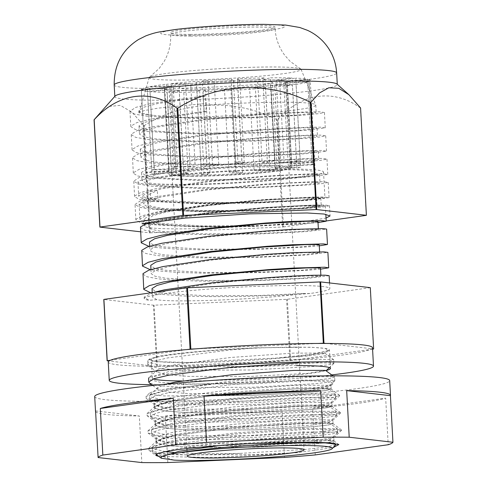 <?xml version="1.0" encoding="UTF-8"?>
<svg xmlns="http://www.w3.org/2000/svg" width="487" height="487" viewBox="0 0 487 487"><rect width="100%" height="100%" fill="white"/><g stroke="black" fill="none" stroke-linecap="round" stroke-linejoin="round"><path stroke-width="0.37" stroke-dasharray="2.44 1.83" d="M204.09 173.025L201.49 174.778A84.622 5.704 -3.1 0 0 207.462 174.583L210.007 172.867A61.545 4.146 -3.1 0 1 204.09 173.025L199.609 90.247A61.545 4.146 -3.1 0 1 187.732 90.393A61.545 4.146 -3.1 0 1 183.672 90.375L188.159 173.153A61.545 4.146 -3.1 0 1 183.733 173.08L179.246 90.302A61.545 4.146 -3.1 0 1 169.099 89.742L173.579 172.52A61.545 4.146 -3.1 0 1 171.418 172.228L166.931 89.456A61.545 4.146 -3.1 0 1 164.308 88.409A61.545 4.146 -3.1 0 1 164.32 88.305L168.806 171.077A61.545 4.146 -3.1 0 1 169.275 170.62L164.789 87.849A61.545 4.146 -3.1 0 1 170.17 86.309L174.65 169.08A61.545 4.146 -3.1 0 1 177.67 168.539L173.189 85.767A61.545 4.146 -3.1 0 1 185.626 84.099L190.107 166.877A61.545 4.146 -3.1 0 1 195.159 166.335L190.679 83.563A61.545 4.146 -3.1 0 1 208.022 82.06L212.509 164.837A61.545 4.146 -3.1 0 1 218.718 164.399L214.231 81.627A61.545 4.146 -3.1 0 1 233.492 80.544L237.973 163.322A61.545 4.146 -3.1 0 1 244.267 163.054L239.781 80.282A61.545 4.146 -3.1 0 1 257.617 79.813L262.103 162.585A61.545 4.146 -3.1 0 1 267.387 162.542L262.907 79.771A61.545 4.146 -3.1 0 1 263.79 79.771A61.545 4.146 -3.1 0 1 276.239 79.99L292.023 77.969A84.622 5.704 -3.1 0 0 278.047 77.78A84.622 5.704 -3.1 0 0 270.407 77.829L274.893 160.6A84.622 5.704 -3.1 0 0 269.445 160.686L264.965 77.908A84.622 5.704 -3.1 0 0 237.37 78.803L241.85 161.574A84.622 5.704 -3.1 0 0 235.611 161.867L231.13 79.095A84.622 5.704 -3.1 0 0 202.324 80.86L206.805 163.632A84.622 5.704 -3.1 0 0 200.845 164.089L196.364 81.311A84.622 5.704 -3.1 0 0 171.327 83.648L175.813 166.42A84.622 5.704 -3.1 0 0 171.168 166.956L166.682 84.184A84.622 5.704 -3.1 0 0 149.746 86.686L154.227 169.458A84.622 5.704 -3.1 0 0 151.701 169.981L147.22 87.21A84.622 5.704 -3.1 0 0 141.309 89.444L145.79 172.221A84.622 5.704 -3.1 0 0 145.747 172.435L146.246 181.627A84.622 5.704 -3.1 0 1 193.71 173.914A84.622 5.704 -3.1 0 1 283.026 169.75A84.622 5.704 -3.1 0 1 315.241 172.477A84.622 5.704 -3.1 0 1 267.771 180.19A84.622 5.704 -3.1 0 1 178.455 184.36A84.622 5.704 -3.1 0 1 146.246 181.627M192.383 176.233A61.545 4.146 -3.1 0 1 168.959 174.249A61.545 4.146 -3.1 0 1 203.481 168.642A61.545 4.146 -3.1 0 1 268.434 165.61A61.545 4.146 -3.1 0 1 291.865 167.595A61.545 4.146 -3.1 0 1 257.343 173.202A61.545 4.146 -3.1 0 1 192.383 176.233A61.545 4.146 176.9 0 0 257.343 173.202A61.545 4.146 176.9 0 0 291.865 167.595A61.545 4.146 176.9 0 0 268.434 165.61A61.545 4.146 176.9 0 0 203.481 168.642A61.545 4.146 176.9 0 0 168.959 174.249A61.545 4.146 176.9 0 0 192.383 176.233M177.785 280.39L203.584 281.176L261.014 280.579L308.916 278.193L329.151 275.685M309.945 293.503L303.48 293.503C265.738 299.103 174.474 302.944 156.838 299.682L149.034 300.284A92.932 6.264 -3.1 0 1 144.255 298.574A92.932 6.264 -3.1 0 1 196.383 290.106A92.932 6.264 -3.1 0 1 294.471 285.528A92.932 6.264 -3.1 0 1 329.845 288.523A92.932 6.264 -3.1 0 1 309.945 293.503C280.159 295.84 217.586 297.776 179.313 295.749L159.535 294.203L150.83 292.845M288.164 169.032A92.932 6.264 -3.1 0 1 323.538 172.027A92.932 6.264 -3.1 0 1 271.405 180.494A92.932 6.264 -3.1 0 1 173.323 185.072A92.932 6.264 -3.1 0 1 137.949 182.077A92.932 6.264 -3.1 0 1 190.076 173.609A92.932 6.264 -3.1 0 1 288.164 169.032M318.017 222.559L306.165 223.6L258.366 225.998L200.93 226.607L175.527 225.846L155.749 224.306L144.097 222.2L139.976 219.509L140.037 219.089L145.625 215.692L159.736 212.052L207.285 204.997L264.465 199.731L289.741 198.154L309.391 197.369L320.933 197.308L324.932 197.807L304.899 200.303L257.099 202.695L199.67 203.304L174.267 202.549L154.489 201.009L142.831 198.897L138.71 196.212L138.771 195.786L150.051 190.679L157.271 190.557L157.855 198.495L150.635 198.617L150.051 190.679M150.635 198.617L139.215 203.73L139.142 204.187L143.221 206.859L154.744 208.966L174.699 210.524L199.798 211.279L257.227 210.682L305.136 208.296L325.365 205.788L321.408 205.289L310 205.344L290.173 206.135L265.196 207.681L208.022 212.941L160.369 219.99L145.832 223.752M140.408 227.49L144.481 230.162L156.004 232.262L175.959 233.827L201.064 234.576L258.487 233.985L306.396 231.593L326.625 229.085M319.277 245.856L307.425 246.903L259.626 249.295L202.19 249.904L176.793 249.149L157.015 247.603L149.028 246.398M141.668 250.787L145.741 253.459L157.264 255.559L177.225 257.124L202.324 257.879L259.748 257.282L307.656 254.896L327.891 252.388M320.537 269.153L308.685 270.2L260.886 272.592L203.456 273.207L178.053 272.446L158.275 270.906L150.294 269.695M142.928 274.084L147.007 276.762L158.531 278.862L173.299 280.128M335.744 444.698L327.081 446.896L305.818 449.398L240.006 453.385A92.932 6.264 -3.1 0 1 187.933 454.858A92.932 6.264 -3.1 0 1 155.444 453.233L153.186 452.192L152.522 451.199L157.581 447.912L172.319 444.369L234.156 436.522L302.403 431.975L337.016 432.127L337.643 432.505L331.763 434.027L317.646 435.628L255.578 439.152L187.093 439.377L163.51 437.703L152.242 434.897L151.585 433.911L156.644 430.618L171.381 427.081L233.218 419.234L301.465 414.687L336.079 414.839L336.706 415.216L330.825 416.732L316.708 418.333L254.64 421.858L186.156 422.083L162.573 420.409L151.311 417.609L150.647 416.622L155.706 413.329L170.444 409.792L232.281 401.939L300.528 397.398L335.141 397.55L335.768 397.928L329.888 399.443L315.771 401.044L253.703 404.569L185.218 404.794L161.635 403.12L150.373 400.32L149.71 399.328L154.775 396.041L169.513 392.498L231.349 384.651L299.596 380.103L334.204 380.256L334.837 380.633L328.95 382.155L314.833 383.756L252.765 387.281L184.287 387.5L160.698 385.832L149.436 383.026M298.659 362.815L333.266 362.967L333.814 363.509L328.013 364.86L313.902 366.461L251.828 369.986L183.349 370.211L159.766 368.537L148.505 365.737L147.841 364.751L152.9 361.457L167.638 357.921L229.474 350.068L257.921 347.761A92.932 6.264 -3.1 0 0 158.245 356.374L149.406 359.071L150.593 360.587L157.715 361.707L187.751 362.48L277.03 358.036L312.831 354.134L328.439 350.354L325.085 348.388L310.809 347.225L257.921 347.761M325.955 370.564L307.674 373.377L251.03 376.39L188.658 376.39L167.333 374.783L157.082 372.147L156.997 370.157L149.156 377.462L168.636 371.666L230.625 363.826L298.47 359.315L333.126 359.485L333.711 359.844L328.482 361.269L313.458 362.992L251.231 366.504L183.161 366.717L159.377 365.019L148.267 362.2L147.652 361.251L148.218 360.173L158.245 356.374M240.006 453.385C220.374 453.762 202.988 453.689 187.842 453.166L173.591 452.411M165.44 451.644L152.948 448.655L152.334 447.705L152.906 446.628L172.386 440.826L234.375 432.986L302.214 428.481L336.87 428.645L337.454 429.01L332.225 430.429L317.201 432.152L254.975 435.664L186.905 435.877L163.121 434.179L152.011 431.366L151.396 430.417L151.968 429.333L171.448 423.538L233.437 415.697L301.276 411.186L335.933 411.357L336.517 411.716L331.288 413.14L316.264 414.863L254.044 418.376L185.967 418.589L162.183 416.89L151.073 414.072L150.459 413.122L151.031 412.045L170.511 406.243L232.5 398.409L300.339 393.898L335.001 394.062L335.58 394.427L330.356 395.846L315.326 397.569L253.106 401.087L185.03 401.294L161.246 399.596L150.136 396.783L149.521 395.834L150.093 394.756L169.573 388.955L231.562 381.114L299.402 376.609L334.064 376.774L334.648 377.139L329.419 378.557L314.389 380.28L252.169 383.793L183.776 383.993L160.308 382.307L149.205 379.495L148.59 378.545M201.49 174.778L197.004 92A84.622 5.704 -3.1 0 1 173.475 92.384A84.622 5.704 -3.1 0 1 171.85 92.384L176.337 175.162A84.622 5.704 -3.1 0 1 171.655 175.131L167.175 92.353A84.622 5.704 -3.1 0 1 150.045 91.696L154.531 174.474A84.622 5.704 -3.1 0 1 151.956 174.224L147.47 91.453A84.622 5.704 -3.1 0 1 141.333 89.87L145.814 172.642A84.622 5.704 -3.1 0 1 145.747 172.435M207.462 174.583L202.976 91.812A84.622 5.704 -3.1 0 0 231.806 90.454L236.292 173.226A84.622 5.704 -3.1 0 0 242.526 172.842L238.046 90.071A84.622 5.704 -3.1 0 0 265.567 87.97L270.048 170.748A84.622 5.704 -3.1 0 0 275.472 170.243L270.985 87.465A84.622 5.704 -3.1 0 0 292.443 84.994L296.924 167.765A84.622 5.704 -3.1 0 0 300.589 167.224L296.108 84.452A84.622 5.704 -3.1 0 0 307.79 82.029L312.27 164.807A84.622 5.704 -3.1 0 0 313.549 164.32L309.068 81.548A84.622 5.704 -3.1 0 0 310.262 80.507L315.241 172.477M313.433 162.372L291.482 164.204A61.545 4.146 -3.1 0 0 290.617 163.827L312.106 162.025A84.622 5.704 -3.1 0 1 313.433 162.372L308.947 79.594A84.622 5.704 -3.1 0 1 310.262 80.507M312.106 162.025L307.62 79.253A84.622 5.704 -3.1 0 0 295.731 78.109L300.211 160.88A84.622 5.704 -3.1 0 0 296.504 160.74L292.023 77.969M266.535 165.872A58.464 3.939 176.9 0 0 204.826 168.758A58.464 3.939 176.9 0 0 172.027 174.084A58.464 3.939 176.9 0 0 194.283 175.965A58.464 3.939 176.9 0 0 255.992 173.086A58.464 3.939 176.9 0 0 288.791 167.759A58.464 3.939 176.9 0 0 266.535 165.872M296.504 160.74L280.725 162.768A61.545 4.146 -3.1 0 1 284.091 162.95L300.211 160.88M313.549 164.32L290.069 165.58A61.545 4.146 -3.1 0 1 288.286 166.091L312.27 164.807M300.589 167.224L279.179 167.729A61.545 4.146 -3.1 0 1 275.052 168.283L296.924 167.765M275.472 170.243L259.827 169.902A61.545 4.146 -3.1 0 1 254.068 170.401L270.048 170.748M242.526 172.842L235.361 171.716A61.545 4.146 -3.1 0 1 228.969 172.075L236.292 173.226M188.159 173.153L176.337 175.162M183.733 173.08L171.655 175.131M173.579 172.52L154.531 174.474M171.418 172.228L151.956 174.224M168.806 171.077L145.814 172.642M169.275 170.62L145.79 172.221M174.65 169.08L151.701 169.981M177.67 168.539L154.227 169.458M190.107 166.877L171.168 166.956M195.159 166.335L175.813 166.42M212.509 164.837L200.845 164.089M218.718 164.399L206.805 163.632M237.973 163.322L235.611 161.867M244.267 163.054L241.85 161.574M284.091 162.95L279.605 80.178A61.545 4.146 -3.1 0 1 286.131 81.049L307.62 79.253M279.605 80.178L295.731 78.109M291.482 164.204L287.001 81.432A61.545 4.146 -3.1 0 1 287.214 81.755A61.545 4.146 -3.1 0 1 285.583 82.808L309.068 81.548M287.001 81.432L308.947 79.594M288.286 166.091L283.799 83.32A61.545 4.146 -3.1 0 1 274.692 84.957L296.108 84.452M283.799 83.32L307.79 82.029M275.052 168.283L270.565 85.511A61.545 4.146 -3.1 0 1 255.34 87.124L270.985 87.465M270.565 85.511L292.443 84.994M254.068 170.401L249.588 87.623A61.545 4.146 -3.1 0 1 230.875 88.944L238.046 90.071M249.588 87.623L265.567 87.97M228.969 172.075L224.489 89.304A61.545 4.146 -3.1 0 1 205.526 90.095L202.976 91.812M224.489 89.304L231.806 90.454M199.609 90.247L197.004 92M183.672 90.375L171.85 92.384M179.246 90.302L167.175 92.353M169.099 89.742L150.045 91.696M166.931 89.456L147.47 91.453M164.32 88.305L141.333 89.87M164.789 87.849L141.309 89.444M170.17 86.309L147.22 87.21M173.189 85.767L149.746 86.686M185.626 84.099L166.682 84.184M190.679 83.563L171.327 83.648M208.022 82.06L196.364 81.311M214.231 81.627L202.324 80.86M233.492 80.544L231.13 79.095M239.781 80.282L237.37 78.803M257.617 79.813L264.965 77.908M262.907 79.771L270.407 77.829M370.309 287.64A134.783 9.083 -3.1 0 1 370.187 287.701L287.36 299.274A134.783 9.083 -3.1 0 1 286.581 299.335L154.105 305.185A134.783 9.083 -3.1 0 1 153.442 305.185L103.792 299.462M110.385 360.27L186.911 349.581M372.573 349.149L290.684 360.587A134.783 9.083 -3.1 0 1 289.905 360.648L157.423 366.498A134.783 9.083 -3.1 0 1 156.765 366.498L109.003 360.995M325.87 343.445L372.555 348.832M195.877 348.856L318.279 343.451M373.511 349.015L370.187 287.701M290.684 360.587L287.36 299.274M289.905 360.648L286.581 299.335M157.423 366.498L154.105 305.185M156.765 366.498L153.442 305.185M155.444 453.233C160.126 455.607 166.39 457.908 174.243 460.13M161.179 457.317L161.428 456.849M218.706 445.635L235.702 443.901L297.843 439.578L329.236 439.542L329.717 439.98L311.424 442.537L254.774 445.556L192.402 445.556L171.077 443.943L160.826 441.313L160.747 439.323L178.352 433.947L234.771 426.612L296.906 422.29L328.299 422.247L328.78 422.686L310.487 425.248L253.837 428.262L191.464 428.262L170.14 426.655L159.894 424.019L159.809 422.028L177.414 416.659L233.833 409.317L295.968 404.995L327.824 405.147L309.549 407.96L252.899 410.973L190.527 410.973L169.208 409.36L158.957 406.73L158.872 404.74L176.477 399.37L232.896 392.029L295.031 387.707L326.893 387.853L308.612 390.665L251.962 393.685L189.595 393.685L168.271 392.072L158.019 389.442L157.934 387.451L166.183 384.146M156.997 370.157L174.608 364.787L231.021 357.446L293.162 353.124L324.549 353.087L325.036 353.525L306.743 356.088L277.03 358.036M153.082 292.529L144.268 296.93L144.195 297.387L149.034 300.284M156.838 299.682L152.425 296.942L152.492 296.504L157.678 293.308L170.62 289.881L214.049 283.251L266.133 278.26L306.944 275.916L320.915 276.135L302.451 278.199L258.774 280.165L206.433 280.5L165.373 278.18L154.878 276.172L151.165 273.639L151.232 273.207L156.418 270.005L169.36 266.584L212.782 259.955L264.873 254.957L305.678 252.619L319.655 252.832L301.191 254.896L257.513 256.868L205.173 257.203L164.113 254.884L153.618 252.875L149.905 250.342L149.972 249.904L155.158 246.708L168.1 243.281L211.522 236.652L263.613 231.66L304.418 229.316L318.395 229.535L299.925 231.599L256.247 233.571L203.907 233.9L162.847 231.587L152.358 229.572L148.638 227.045L148.705 226.607L153.892 223.405L166.834 219.984L210.262 213.355L262.353 208.357L303.158 206.019L317.128 206.232L298.665 208.296L254.987 210.268L202.647 210.603L161.587 208.284L151.092 206.275L147.378 203.743L147.445 203.31L157.855 198.495M303.48 293.503L259.912 295.481L207.565 295.828L166.384 293.527L155.755 291.506L151.993 288.961M320.483 268.154L302.22 270.206L258.652 272.178L206.299 272.531L165.117 270.224L154.495 268.209L150.733 265.665M319.222 244.858L300.954 246.903L257.386 248.881L205.039 249.228L163.857 246.927L153.235 244.912L149.472 242.362M317.962 221.555L299.694 223.606L256.125 225.584L203.779 225.931L162.597 223.63L151.968 221.609L148.206 219.065L148.261 218.663L153.35 215.467L166.207 212.046L209.526 205.411L261.616 200.407L302.549 198.045L316.696 198.258L298.434 200.309L254.865 202.282L202.513 202.629L161.337 200.327L150.708 198.312L146.946 195.768L147.001 195.366L157.271 190.557M267.387 162.542L274.893 160.6M262.103 162.585L269.445 160.686M210.007 172.867L205.526 90.095M235.361 171.716L230.875 88.944M259.827 169.902L255.34 87.124M279.179 167.729L274.692 84.957M290.069 165.58L285.583 82.808M290.617 163.827L286.131 81.049M280.725 162.768L276.239 79.99M295.512 347.158A89.237 6.014 176.9 0 0 201.32 351.559A89.237 6.014 176.9 0 0 151.262 359.692A89.237 6.014 176.9 0 0 185.23 362.565A89.237 6.014 176.9 0 0 279.422 358.17A89.237 6.014 176.9 0 0 329.48 350.037A89.237 6.014 176.9 0 0 295.512 347.158M296.504 365.554A89.237 6.014 176.9 0 0 202.318 369.95A89.237 6.014 176.9 0 0 152.261 378.082A89.237 6.014 176.9 0 0 153.32 378.929M181.888 380.95A89.237 6.014 176.9 0 0 186.229 380.962A89.237 6.014 176.9 0 0 326.308 370.497M151.609 384.651A132.318 8.918 176.9 0 0 159.608 384.681A132.318 8.918 176.9 0 0 331.75 374.899M108.248 362.018A132.318 8.918 176.9 0 0 158.616 366.285A132.318 8.918 176.9 0 0 298.275 359.765A132.318 8.918 176.9 0 0 372.5 347.706M196.864 89.121A46.77 3.153 -3.1 0 1 179.058 87.611A46.77 3.153 -3.1 0 1 205.295 83.35A46.77 3.153 -3.1 0 1 254.658 81.043A46.77 3.153 -3.1 0 1 272.464 82.553A46.77 3.153 -3.1 0 1 246.227 86.814A46.77 3.153 -3.1 0 1 196.864 89.121M259.309 166.883A46.77 3.153 176.9 0 0 209.94 169.19A46.77 3.153 176.9 0 0 183.702 173.451A46.77 3.153 176.9 0 0 201.508 174.961A46.77 3.153 176.9 0 0 250.878 172.654A46.77 3.153 176.9 0 0 277.115 168.392A46.77 3.153 176.9 0 0 259.309 166.883M263.79 79.771A61.545 4.146 -3.1 0 1 287.214 81.755A61.545 4.146 -3.1 0 1 252.692 87.362A61.545 4.146 -3.1 0 1 187.732 90.393A61.545 4.146 -3.1 0 1 164.308 88.409A61.545 4.146 -3.1 0 1 198.83 82.802A61.545 4.146 -3.1 0 1 263.79 79.771M149.795 392.863L156.114 390.677L170.237 388.279L216.143 383.683L166.03 390.41L146.063 396.339L149.795 392.863L152.285 394.738L164.186 395.943L253.155 395.292L312.319 392.011L326.935 390.331L331.069 388.997L297.155 388.754L231.855 393.216L172.928 400.825L154.836 406.322L154.963 408.38L165.89 411.095L188.554 412.726L254.092 412.586L313.251 409.299L327.873 407.619L332.006 406.286L331.452 406.067L298.093 406.042L232.792 410.511L173.865 418.114L155.773 423.617L155.901 425.675L166.822 428.39L189.492 430.021L255.03 429.875L314.188 426.594L328.81 424.914L332.944 423.574L332.39 423.355L299.03 423.331L233.73 427.799L174.803 435.408L156.711 440.905L156.838 442.963L167.759 445.678L190.429 447.309L255.967 447.163L315.126 443.882L329.748 442.202L333.881 440.869L333.321 440.65L299.968 440.625L252.68 443.541C270.638 442.117 286.514 441.143 300.302 440.613L333.321 440.65L333.972 441.009L329.109 442.299L315.126 443.882L255.967 447.163L190.088 447.297L167.65 445.666L156.838 442.963L156.15 441.965L160.917 438.805L174.803 435.408L233.73 427.799L299.03 423.331L332.384 423.355L333.041 423.714L328.171 425.011L314.188 426.594L255.03 429.875L189.492 430.021L166.712 428.371L155.901 425.675L155.213 424.676L159.98 421.511L173.865 418.114L232.792 410.511L298.093 406.042L331.452 406.067L332.104 406.426L327.24 407.722L313.251 409.299L254.092 412.586L188.554 412.726L165.781 411.083L154.963 408.38L154.276 407.388L159.042 404.222L172.928 400.825L231.855 393.216L297.155 388.754L330.515 388.778L331.166 389.137L326.302 390.428L312.313 392.011L253.155 395.292L210.597 395.888A88.811 5.984 176.9 0 0 311.863 388.541L330.898 385.783L330.375 385.296L297.307 385.241L232.092 389.685L173.007 397.276L158.92 400.704L154.087 403.887L154.738 404.855L165.513 407.576L188.031 409.22L253.477 409.104L312.794 405.829L331.836 403.078L331.312 402.585L298.239 402.536L233.03 406.974L173.938 414.571L159.858 417.992L155.024 421.182L155.67 422.144L166.451 424.865L188.962 426.509L254.415 426.393L313.731 423.118L332.773 420.366L332.25 419.873L299.176 419.824L233.967 424.262L174.876 431.859L160.795 435.281L155.962 438.47L156.607 439.438L167.382 442.159L189.9 443.803L255.346 443.681L314.669 440.412L333.711 437.655L333.181 437.168L300.114 437.113C256.619 438.653 181.7 445.818 163.005 452.155M94.709 396.576A147.707 9.953 176.9 0 0 150.933 401.337A147.707 9.953 176.9 0 0 306.834 394.062A147.707 9.953 176.9 0 0 389.685 380.597M315.253 454.925L312.727 408.325A147.707 9.953 176.9 0 0 385.674 398.135L388.2 444.734M167.832 462.559L165.312 415.959A147.707 9.953 176.9 0 0 281.985 410.809L284.511 457.409M158.859 456.429L214.25 457.573L296.735 452.697L333.084 447.65M95.616 411.631A147.707 9.953 176.9 0 0 139.306 415.977L141.827 462.577M216.143 383.683L299.389 380.475L325.663 381.418L331.872 382.514L332.871 383.945L326.43 386.13L311.863 388.541M146.063 396.339L146.197 398.476L158.038 401.349L182.728 403.041L254.287 402.7L319.028 398.914L333.644 397.215L339.676 395.773L339.092 395.176L302.792 394.933L231.471 399.596L166.968 407.704L146.995 413.633L147.135 415.764L158.975 418.637L183.666 420.33L255.225 419.989L319.965 416.208L334.581 414.504L340.614 413.061L340.023 412.465L303.73 412.221L232.409 416.884L167.899 424.993L147.932 430.922L148.072 433.059L159.906 435.932L184.603 437.624L256.162 437.277L320.896 433.497L335.519 431.799L341.551 430.35L340.961 429.753L304.667 429.51L233.34 434.179L168.837 442.281L148.87 448.21L149.01 450.347L160.844 453.22L185.535 454.913L257.093 454.572L296.735 452.697M312.727 408.325L385.674 398.135M165.312 415.959L281.985 410.809M95.574 410.937L139.306 415.977M252.814 225.98C225.323 226.729 200.407 226.589 178.084 225.554L159.115 224.026L148.018 221.962L144.097 219.351L144.158 218.931L149.527 215.631L163.042 212.101L208.509 205.258L263.144 200.12L306.031 197.771L317.013 197.667L320.817 198.099L301.605 200.37L255.882 202.555L200.997 203.03L176.818 202.257L157.855 200.723L146.757 198.666L142.831 196.054L142.898 195.628L148.267 192.335L161.781 188.798L207.249 181.955L261.884 176.824L285.936 175.277L304.771 174.468L315.753 174.37L319.557 174.796L300.345 177.073L254.622 179.259L199.731 179.733L175.557 178.96L156.595 177.426L145.497 175.363L141.571 172.751L141.632 172.331L147.007 169.032L160.515 165.501L205.983 158.659L260.618 153.527L284.67 151.974L303.511 151.171L314.486 151.067L318.297 151.5L299.079 153.776L253.362 155.956L198.471 156.43L174.297 155.657L155.335 154.123L144.237 152.066L140.311 149.454L140.372 149.028L145.741 145.735L159.255 142.204L204.723 135.356L259.358 130.224L283.41 128.678L302.244 127.868L313.226 127.771L317.031 128.197L297.819 130.473L252.096 132.659L197.211 133.134L173.031 132.361L154.069 130.826L142.971 128.763L139.045 126.151L139.112 125.731L144.481 122.432L157.995 118.901L206.293 111.736L205.648 103.506L158.141 108.132L144.176 110.573L138.959 112.759L142.563 114.372L172.319 117.002L182.552 117.464L196.985 117.799L251.889 117.3L297.387 115.102L316.203 112.856L312.307 112.424L301.057 112.54L282.576 113.337L257.927 114.926L203.274 120.088L158.032 126.943L144.694 130.473L139.519 133.761L139.477 134.114L143.495 136.75L154.86 138.825L173.463 140.317L198.246 141.096L253.149 140.597L298.647 138.405L317.463 136.159L313.567 135.727L302.317 135.836L283.842 136.634L259.187 138.229L204.534 143.385L159.292 150.24L145.954 153.77L140.78 157.058L144.761 160.053L156.126 162.128L174.73 163.614L199.506 164.399L254.409 163.894L299.907 161.702L318.729 159.456L314.827 159.024L303.584 159.139L285.102 159.931L260.448 161.526L205.8 166.688L160.552 173.542L147.214 177.067L142.04 180.36L146.021 183.349L157.386 185.425L175.99 186.917L200.772 187.696L255.675 187.197L301.173 185.005L319.989 182.753L316.087 182.321L304.844 182.436L286.362 183.234L261.708 184.823L207.06 189.985L161.812 196.839L148.48 200.37L143.306 203.657L143.263 204.01L147.281 206.646L158.646 208.722L177.25 210.214L202.032 210.999L256.935 210.494L302.433 208.302L321.25 206.056L317.354 205.624L306.104 205.739L287.628 206.531C243.488 208.71 167.528 216.599 149.832 223.636A88.811 5.984 176.9 0 0 144.456 226.005A88.811 5.984 176.9 0 0 178.26 228.866A88.811 5.984 176.9 0 0 252.814 225.98L254.652 226.425L299.383 222.407L326.028 218.054M205.672 105.222A88.811 5.984 -3.1 0 1 281.979 102.215A88.811 5.984 -3.1 0 1 315.746 104.936A88.811 5.984 -3.1 0 1 315.783 105.076A88.811 5.984 -3.1 0 1 271.478 112.674A88.811 5.984 -3.1 0 1 182.552 117.464M272.136 66.975A76.063 5.126 176.9 0 0 195.719 70.396A76.063 5.126 176.9 0 0 149.625 77.056A76.063 5.126 176.9 0 0 149.199 77.53A76.063 5.126 176.9 0 0 178.139 80.105A76.063 5.126 176.9 0 0 259.224 76.289A76.063 5.126 176.9 0 0 301.057 69.306A76.063 5.126 176.9 0 0 300.582 68.88A76.063 5.126 176.9 0 0 272.136 66.975M190.447 34.413A52.31 3.525 -3.1 0 1 170.535 32.726A52.31 3.525 -3.1 0 1 199.883 27.96A52.31 3.525 -3.1 0 1 255.097 25.385A52.31 3.525 -3.1 0 1 275.009 27.071A52.31 3.525 -3.1 0 1 245.661 31.838A52.31 3.525 -3.1 0 1 190.447 34.413M115.054 96.103A111.395 7.506 176.9 0 0 114.829 96.627A111.395 7.506 176.9 0 0 157.234 100.212A111.395 7.506 176.9 0 0 274.802 94.728A111.395 7.506 176.9 0 0 337.29 84.574A111.395 7.506 176.9 0 0 337.01 84.087M366.273 215.351L360.459 108.053A134.783 9.083 176.9 0 0 360.581 107.986M360.459 108.053C333.802 88.439 301.8 92.871 277.633 119.619A134.783 9.083 176.9 0 1 276.853 119.686C235.264 98.471 184.214 100.34 144.371 125.53A134.783 9.083 176.9 0 1 144.042 125.536A134.783 9.083 176.9 0 1 143.714 125.536L132.208 112.406L120.35 105.35L108.753 106.483L98.003 115.017M140.64 231.812L149.527 232.835A134.783 9.083 176.9 0 0 149.856 232.835A134.783 9.083 176.9 0 0 150.185 232.835L144.371 125.53M149.527 232.835L143.714 125.536M150.185 232.835L282.667 226.985A134.783 9.083 176.9 0 0 283.446 226.924L277.633 119.619M282.667 226.985L276.853 119.686M254.652 226.425L199.408 227.003L152.273 224.702L140.146 222.553L135.861 219.795L135.027 204.461L139.41 207.237L151.804 209.404L199.183 211.675L259.175 210.908L308.904 208.296L323.624 206.878L329.425 205.721L325.225 205.039L312.952 205.057L265.823 207.45L206.08 212.874L156.607 220.142L142.107 223.856L149.832 223.636M283.446 226.924L326.187 220.952M206.293 111.736L204.315 111.304L202.86 96.03L204.984 96.499L205.648 103.506M153.04 115.346L142.533 113.319L138.832 110.78L144.006 107.152L157.246 103.64L204.984 96.499M135.861 219.795L135.928 219.351L141.802 215.857L156.571 212.107L206.269 204.844L265.993 199.445L312.879 197.089L324.884 197.083L329.054 197.649L308.07 200.37L258.122 202.969L198.148 203.706L151.013 201.405L138.886 199.25L134.601 196.498L134.668 196.048L140.542 192.554L155.31 188.804L205.009 181.541L264.727 176.148L311.613 173.792L323.624 173.78L327.708 174.486L306.81 177.067L256.862 179.673L196.888 180.409L149.746 178.102L137.62 175.953L133.335 173.195L133.408 172.751L139.276 169.257L154.05 165.507L203.749 158.245L263.467 152.851L310.353 150.489L322.364 150.483L326.448 151.183L305.55 153.77L255.596 156.37L195.628 157.106L148.486 154.805L136.36 152.65L132.074 149.899L132.141 149.454L138.016 145.96L152.784 142.204L202.482 134.942L262.207 129.548L309.093 127.192L321.097 127.18L325.182 127.886L304.29 130.473L254.336 133.073L194.362 133.809L147.226 131.502L135.1 129.353L130.814 126.602L130.881 126.151L136.756 122.657L151.524 118.907L204.315 111.304M135.027 204.461L140.749 200.595L155.347 196.845L204.82 189.571L264.557 184.147L311.692 181.761L323.965 181.736L328.165 182.424L322.364 183.581L307.644 184.999L257.915 187.611L197.923 188.372L150.538 186.107L138.144 183.94L133.767 181.158L139.489 177.292L154.081 173.542L203.56 166.274L263.297 160.85L310.426 158.458L322.704 158.439L326.905 159.121L321.103 160.278L306.378 161.696L256.649 164.314L196.663 165.075L149.278 162.804L136.884 160.637L132.507 157.861L132.549 157.484L138.223 153.995L152.821 150.246L202.3 142.971L262.036 137.553L309.166 135.161L321.438 135.136L325.639 135.824L319.837 136.981L305.118 138.399L255.389 141.011L195.397 141.772L148.018 139.507L135.623 137.34L131.24 134.558L131.289 134.181L136.963 130.693L151.56 126.949L201.034 119.674L260.77 114.25L307.906 111.858L320.178 111.84L324.379 112.527L318.577 113.678L303.858 115.102L254.129 117.714L194.136 118.475L146.751 116.204L134.363 114.043L129.98 111.261L135.703 107.396L150.294 103.646L202.86 96.03M190.539 36.087A52.31 3.525 176.9 0 0 245.752 33.506A52.31 3.525 176.9 0 0 275.1 28.739A52.31 3.525 176.9 0 0 255.188 27.053A52.31 3.525 176.9 0 0 199.974 29.634A52.31 3.525 176.9 0 0 170.627 34.4A52.31 3.525 176.9 0 0 190.539 36.087M114.195 84.975A111.395 7.506 176.9 0 0 156.601 88.567A111.395 7.506 176.9 0 0 274.175 83.076A111.395 7.506 176.9 0 0 336.657 72.928M184.366 35.265A62.159 4.188 176.9 0 0 271.533 29.865A62.159 4.188 176.9 0 0 261.178 24.533A62.159 4.188 176.9 0 0 174.011 29.932A62.159 4.188 176.9 0 0 184.366 35.265M168.959 174.249L164.308 88.409L168.959 174.249M329.541 282.941L329.845 288.523M323.538 172.027L324.932 197.813M325.365 205.788L325.827 214.292M137.949 182.077L138.71 196.212M139.142 204.187L139.976 219.509M333.899 363.345L333.711 359.844M337.643 432.505L337.454 429.01M336.706 415.216L336.517 411.716M335.768 397.928L335.58 394.427M334.837 380.633L334.648 377.139M152.522 451.206L152.334 447.705M151.585 433.911L151.396 430.417M150.647 416.622L150.459 413.122M149.71 399.334L149.521 395.834M172.027 174.084L177.731 279.392M177.792 280.439L186.892 448.564M186.965 449.891L187.306 456.13M288.791 167.759L304.065 449.805M147.841 364.751L147.652 361.251M156.023 454.31L153.18 452.186M337.558 432.669L329.717 439.98M152.242 434.897L160.826 441.313M336.62 415.381L328.78 422.686M151.305 417.603L159.894 424.019M335.683 398.086L327.842 405.397M150.373 400.314L158.957 406.73M334.752 380.797L326.905 388.109M152.729 385.485L158.019 389.442M333.814 363.509L329.431 367.588M148.498 365.731L157.082 372.147M328.439 350.354L325.036 353.525M334.569 443.365L329.699 439.724M160.747 439.323L152.906 446.628M328.762 422.436L337.345 428.852M159.809 422.028L151.968 429.333M327.824 405.147L336.414 411.558M158.872 404.74L151.031 412.045M326.893 387.853L335.476 394.269M157.934 387.451L150.093 394.756M333.011 375.836L334.539 376.981M325.018 353.276L333.601 359.686M149.406 359.071L148.218 360.173M144.195 297.387L144.255 298.574M152.194 292.65L152.425 296.942M320.86 275.143L320.915 276.135M150.94 269.494L151.165 273.639M319.6 251.84L319.655 252.832M149.679 246.191L149.905 250.342M318.34 228.543L318.395 229.535M148.206 219.065L148.638 227.045M316.696 198.258L317.128 206.232M146.946 195.768L147.378 203.743M291.865 167.595L287.214 81.755L291.865 167.595M152.261 378.082L151.262 359.692M330.478 368.434L329.48 350.037M183.702 173.451L179.058 87.611M277.115 168.392L272.464 82.553M156.15 441.965L155.962 438.47M155.213 424.676L155.024 421.182M154.276 407.388L154.087 403.893M333.972 441.009L333.784 437.509M333.041 423.714L332.846 420.22M332.104 406.426L331.915 402.932M331.166 389.137L330.977 385.637M339.652 395.414L331.069 388.997M146.995 413.633L154.836 406.322M340.59 412.702L332.006 406.286M147.932 430.922L155.773 423.617M341.527 429.991L332.944 423.574M148.87 448.21L156.711 440.905M333.881 440.869L338.824 444.558M333.711 437.655L341.551 430.35M156.607 439.438L148.024 433.022M332.773 420.366L340.614 413.061M155.67 422.144L147.086 415.734M331.836 403.078L339.676 395.773M154.738 404.855L146.149 398.439M330.898 385.783L332.871 383.945M148.961 450.311L155.846 455.455M149.199 77.53L138.959 112.759M300.582 68.88L290.118 61.344L284.53 55.013C278.838 47.215 275.697 38.455 275.1 28.739L275.009 27.071M149.625 77.056L159.219 68.436L164.089 61.532C168.904 53.168 171.083 44.122 170.627 34.4L170.535 32.726M139.045 126.151L139.477 134.114M140.311 149.454L140.743 157.411M141.571 172.751L142.003 180.714M142.831 196.054L143.263 204.01M144.097 219.351L144.456 226.005M317.031 128.197L317.463 136.159M318.297 151.5L318.729 159.456M319.557 174.796L319.989 182.753M320.817 198.099L321.25 206.056M315.783 105.076L316.203 112.856M301.057 69.306L315.746 104.936M138.947 112.899L138.832 110.78M329.054 197.649L328.226 182.308M134.601 196.498L133.767 181.158M327.794 174.352L326.966 159.012M133.335 173.195L132.507 157.861M326.534 151.049L325.7 135.715M132.074 149.899L131.24 134.558M325.267 127.752L324.439 112.412M130.814 126.602L129.98 111.261M329.486 205.611L330.046 215.948"/><path stroke-width="0.73" d="M329.541 282.941L329.151 275.685L325.194 275.185L313.786 275.24L293.959 276.032L268.982 277.584L211.808 282.837L164.156 289.887L153.082 292.529M149.028 246.398L141.236 242.812L141.297 242.386L146.885 238.995L161.002 235.349L208.546 228.3L265.725 223.028L291.001 221.457L322.193 220.611L326.12 221.226L318.017 222.559M327.459 244.407L326.625 229.085L322.668 228.586L291.433 229.432L266.456 230.984L209.288 236.238L161.629 243.287L147.427 246.933L141.741 250.33L142.496 266.109L142.557 265.683L148.151 262.292L162.262 258.652L209.806 251.596L266.992 246.325L292.261 244.754L323.453 243.908L327.38 244.523L319.277 245.856M328.719 267.71L327.891 252.388L323.934 251.889L292.693 252.729L267.722 254.281L210.548 259.541L162.889 266.59L148.693 270.23L143.001 273.627L143.762 289.412L143.823 288.986L149.412 285.589L163.522 281.949L211.072 274.893L268.252 269.628L293.527 268.051L324.719 267.211L328.64 267.826L320.537 269.153M145.832 223.752L140.481 227.027L141.236 242.812M150.294 269.695L142.496 266.109M173.299 280.128L177.785 280.39M150.83 292.845L143.762 289.406M177.652 453.007C166.779 454.614 161.288 456.051 161.179 457.317L161.24 458.212L174.243 460.13A86.777 5.844 176.9 0 0 192.067 460.459A86.777 5.844 176.9 0 0 281.005 456.41A86.777 5.844 176.9 0 0 332.158 448.679A86.777 5.844 176.9 0 0 299.304 445.477A86.777 5.844 176.9 0 0 177.652 453.007C205.258 448.143 264.191 443.681 300.631 442.92L325.273 442.908L335.665 444.181L335.744 444.698L332.158 448.679M318.279 343.451L323.319 343.232A134.783 9.083 -3.1 0 1 323.648 343.232A134.783 9.083 -3.1 0 1 323.977 343.232L325.87 343.445M323.319 343.232L320.002 281.918A134.783 9.083 -3.1 0 1 320.33 281.918A134.783 9.083 -3.1 0 1 320.659 281.918L370.309 287.64L373.632 348.954A134.783 9.083 -3.1 0 1 373.511 349.015L372.573 349.149M173.591 452.411L165.44 451.644M152.729 385.485L149.436 383.026L148.779 382.039L153.837 378.746L168.575 375.209L230.412 367.362L298.659 362.815M148.779 382.039L148.59 378.545L149.156 377.462M281.809 447.918A58.464 3.939 176.9 0 0 220.1 450.798A58.464 3.939 176.9 0 0 187.306 456.13A58.464 3.939 176.9 0 0 209.562 458.011A58.464 3.939 176.9 0 0 271.271 455.132A58.464 3.939 176.9 0 0 304.065 449.805A58.464 3.939 176.9 0 0 281.809 447.918M109.003 360.995L107.116 360.776L103.792 299.462A134.783 9.083 -3.1 0 1 103.914 299.395L186.74 287.829A134.783 9.083 -3.1 0 1 187.519 287.762L320.002 281.918M186.911 349.581L190.064 349.142A134.783 9.083 -3.1 0 1 190.843 349.076L195.877 348.856M107.116 360.776A134.783 9.083 -3.1 0 1 107.231 360.715L110.385 360.27M372.555 348.832L373.632 348.954M190.843 349.076L187.519 287.762M190.064 349.142L186.74 287.829M107.231 360.715L103.914 299.395M323.977 343.232L320.659 281.918M218.706 445.635L179.289 451.242L161.684 456.611L161.179 457.317M166.183 384.146L175.545 382.076L231.958 374.74L294.093 370.418L325.486 370.376L333.011 375.836M152.194 292.65L152.047 288.566L157.137 285.37L169.993 281.943L213.306 275.307L265.403 270.303L306.335 267.941L316.842 267.795L320.483 268.154L320.86 275.143M150.94 269.494L150.787 265.263L155.877 262.067L168.733 258.646L212.046 252.01L264.143 247L305.069 244.644L315.582 244.498L319.222 244.858L319.6 251.84M149.679 246.191L149.527 241.966L154.616 238.77L167.467 235.349L210.786 228.713L262.883 223.703L303.809 221.348L314.316 221.195L317.962 221.555L318.34 228.543M153.32 378.929A89.237 6.014 176.9 0 0 181.888 380.95M331.75 374.899A132.318 8.918 176.9 0 0 373.492 366.102A132.318 8.918 176.9 0 0 323.124 361.835A132.318 8.918 176.9 0 0 183.465 368.355A132.318 8.918 176.9 0 0 109.24 380.414A132.318 8.918 176.9 0 0 151.609 384.651M373.492 366.102L372.5 347.706A132.318 8.918 176.9 0 0 322.126 343.445A132.318 8.918 176.9 0 0 182.473 349.958A132.318 8.918 176.9 0 0 108.248 362.018L109.24 380.414M326.308 370.497A89.237 6.014 176.9 0 0 330.478 368.434A89.237 6.014 176.9 0 0 296.504 365.554M154.257 462.65A147.707 9.953 176.9 0 0 167.832 462.559L284.511 457.409A147.707 9.953 176.9 0 0 315.253 454.925L388.2 444.734A147.707 9.953 176.9 0 0 392.936 442.263L349.209 437.223A147.707 9.953 176.9 0 0 336.785 437.149A147.707 9.953 176.9 0 0 323.204 437.241L206.525 442.391A147.707 9.953 176.9 0 0 175.783 444.874L102.836 455.071A147.707 9.953 176.9 0 0 98.1 457.537L141.827 462.577A147.707 9.953 176.9 0 0 154.257 462.65M392.936 442.263L390.416 395.663A147.707 9.953 176.9 0 0 390.483 395.316L389.685 380.597A147.707 9.953 176.9 0 0 333.461 375.836A147.707 9.953 176.9 0 0 177.566 383.111A147.707 9.953 176.9 0 0 94.709 396.576L95.507 411.29A147.707 9.953 176.9 0 0 95.616 411.631M390.483 395.316A147.707 9.953 176.9 0 0 346.683 390.623L349.209 437.223M333.084 447.65L338.824 444.558L330.411 442.878L311.54 442.099L252.68 443.541A88.811 5.984 176.9 0 0 163.005 452.155L156.723 453.927L155.846 455.455L158.859 456.429M98.1 457.537L95.574 410.937A147.707 9.953 176.9 0 0 95.507 411.29M175.783 444.874L173.262 398.281A147.707 9.953 176.9 0 0 100.316 408.471L102.836 455.071M323.204 437.241L320.677 390.641A147.707 9.953 176.9 0 0 204.004 395.791L206.525 442.391M320.677 390.641L204.004 395.791M390.416 395.663L346.683 390.623M173.262 398.281L100.316 408.471M348.917 94.721L337.01 84.087A111.395 7.506 176.9 0 0 294.891 80.982A111.395 7.506 176.9 0 0 180.72 86.181A111.395 7.506 176.9 0 0 115.054 96.103L94.064 119.808A134.783 9.083 176.9 0 1 94.186 119.747C118.347 92.993 150.355 88.567 177.012 108.175A134.783 9.083 176.9 0 1 177.792 108.114C216.892 83.338 267.899 80.702 310.268 102.264A134.783 9.083 176.9 0 1 310.603 102.264A134.783 9.083 176.9 0 1 310.931 102.264L319.539 92.914L328.835 87.77L338.824 88.305L348.917 94.721L360.581 107.986L366.394 215.291L316.739 209.562A134.783 9.083 176.9 0 0 316.081 209.568L310.268 102.264M326.187 220.952L366.273 215.351A134.783 9.083 176.9 0 0 366.394 215.291M316.081 209.568L183.599 215.412A134.783 9.083 176.9 0 0 182.82 215.473L99.993 227.045A134.783 9.083 176.9 0 0 99.872 227.112L94.064 119.808M99.993 227.045L94.186 119.747M182.82 215.473L177.012 108.175M183.599 215.412L177.792 108.114M316.739 209.562L310.931 102.264M326.028 218.054L330.046 215.948L324.099 214.037L307.23 212.983L249.88 213.848L184.725 218.133L142.107 223.856M99.872 227.112L140.64 231.812M114.195 84.975C114.031 65.106 122.121 49.972 138.46 39.557L145.759 35.904C151.189 33.846 155.974 32.483 160.126 31.813L176.044 29.421C199.7 26.535 238.094 24.338 263.802 24.35L285.607 25.062L299.761 27.491L307.437 30.31C313.092 32.866 318.181 36.458 322.717 41.066C331.19 49.978 335.835 60.601 336.657 72.928A111.395 7.506 176.9 0 0 294.258 69.337A111.395 7.506 176.9 0 0 176.684 74.821A111.395 7.506 176.9 0 0 114.195 84.975L114.816 96.371M325.827 214.292L326.193 221.11M177.731 279.392L177.792 280.439M186.892 448.564L186.965 449.891M161.24 458.212L156.023 454.31M329.431 367.588L326.113 370.68M335.665 444.181L334.569 443.365M336.657 72.928L337.278 84.324"/></g></svg>
